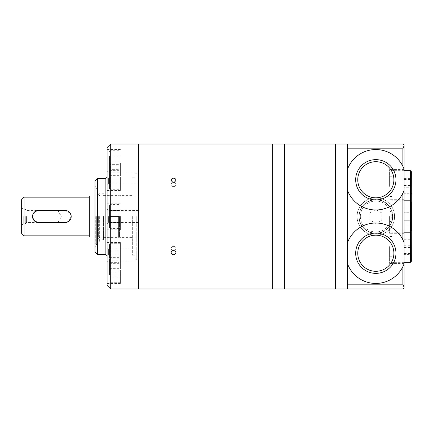 <?xml version="1.0" encoding="UTF-8"?>
<svg xmlns="http://www.w3.org/2000/svg" width="433" height="433" viewBox="0 0 433 433"><rect width="100%" height="100%" fill="white"/><g stroke="black" fill="none" stroke-linecap="round" stroke-linejoin="round"><path stroke-width="0.32" stroke-dasharray="2.17 1.62" d="M107.081 177.194L107.081 190.488L107.081 177.194M120.374 177.194L120.374 190.488L120.374 177.194M109.5 177.194L109.5 188.555L109.5 177.194M109.5 184.041L109.5 170.348L109.5 184.041L119.167 184.041L119.167 182.206L109.5 182.206M119.167 182.206L119.167 170.348L119.167 179.029L109.5 179.029M119.167 179.029L119.167 184.041M119.167 172.182L109.5 172.182M109.5 255.806L109.5 244.445L109.5 255.806M109.5 260.818L109.5 248.959L109.5 260.818L119.167 260.818L119.167 262.652L109.5 262.652M109.5 270.192L109.5 258.831L109.5 270.192M109.5 275.204L109.5 263.345L109.5 275.204L119.167 275.204L119.167 277.039L119.167 263.345L119.167 275.204M107.081 147.621L107.081 237.403M120.374 216.5L120.374 229.793L120.374 216.5M109.5 216.5L109.5 227.861L109.5 205.139L109.5 222.638L109.5 216.5L119.167 216.5L119.167 222.638L119.167 210.362L119.167 216.5L109.5 216.5M120.374 162.808L120.374 176.101L120.374 162.808M109.5 162.808L109.5 174.169L109.5 162.808M109.5 169.655L109.5 155.961L109.5 169.655L119.167 169.655L119.167 167.82L109.5 167.82M107.081 254.95L107.081 247.698L107.081 254.95M108.391 254.95L108.391 249.007L108.391 254.95M138.5 254.95L138.5 249.007L138.5 254.95M108.391 216.5L108.391 222.443L108.391 216.5M138.5 216.5L138.5 289L138.5 216.5M107.081 178.05L107.081 185.302L107.081 178.05M108.391 178.05L108.391 183.993L108.391 178.05M138.5 178.05L138.5 183.993L138.5 178.05M95 180.853L95 252.147M97.414 178.434L97.414 254.566M107.081 265.202L107.081 242.512L107.081 265.202M120.374 242.512L120.374 269.099L120.374 242.512L107.081 242.512L107.081 285.379M110.707 144L110.707 289M119.167 262.652L119.167 248.959L119.167 253.971L109.5 253.971M119.167 253.971L119.167 260.818M119.167 248.959L109.5 248.959M119.167 250.794L109.5 250.794M119.167 257.64L109.5 257.64M119.167 277.039L109.5 277.039M119.167 268.357L109.5 268.357M119.167 263.345L109.5 263.345M119.167 265.18L109.5 265.18M119.167 272.027L109.5 272.027M119.167 222.638L109.5 222.638L119.167 222.638M119.167 210.362L109.5 210.362L119.167 210.362M134.993 216.5L134.993 258.55L134.993 216.5M132.336 216.5L132.336 255.167L132.336 216.5M119.676 216.5L119.676 237.403L119.676 216.5M119.53 216.5L119.53 237.04L119.53 216.5M118.631 216.5L118.631 237.403L118.631 216.5M103.455 216.5L103.455 239.758L103.455 216.5M98.627 216.5L98.627 236.97L98.627 216.5M97.853 216.5L97.853 238.08L97.853 216.5M99.346 216.5L99.346 241.998L99.346 216.5M95.725 216.5L95.725 243.931L95.725 216.5M97.414 216.5L97.414 244.899L97.414 216.5M120.374 270.192L120.374 283.485L120.374 270.192M119.167 167.82L119.167 160.973L109.5 160.973M119.167 160.973L119.167 155.961L109.5 155.961M119.167 155.961L119.167 157.796L109.5 157.796M119.167 157.796L119.167 164.643L109.5 164.643M119.167 164.643L119.167 169.655M119.167 175.36L109.5 175.36M119.167 170.348L109.5 170.348M173.541 186.569A2.419 2.095 180 0 1 171.127 184.48A2.419 2.095 180 0 1 173.541 182.385A2.419 2.095 180 0 1 175.96 184.48A2.419 2.095 180 0 1 173.541 186.569M173.541 246.431A2.419 2.095 0 0 1 175.96 248.52A2.419 2.095 0 0 1 173.541 250.615A2.419 2.095 0 0 1 171.127 248.52A2.419 2.095 0 0 1 173.541 246.431M272.628 289L272.628 144L272.628 289M284.714 289L284.714 144L284.714 289M335.467 289L335.467 144L335.467 289M347.547 216.5L347.547 289L347.547 216.5M357.761 179.765A18.067 18.067 0 0 0 384.856 195.413A18.067 18.067 0 0 0 384.856 164.123A18.067 18.067 0 0 0 357.761 179.765M347.547 263.87A30.207 30.207 0 0 0 404.097 263.87L404.097 169.13A30.207 30.207 0 0 0 403.908 168.637M402.89 166.353A30.207 30.207 0 0 0 347.547 169.13M347.547 289L347.547 144L402.89 144L402.89 289L347.547 289M347.547 242.599A30.207 30.207 0 0 1 404.097 242.599L404.097 190.401A30.207 30.207 0 0 1 347.547 190.401M357.761 253.235A18.067 18.067 0 0 0 384.856 268.877A18.067 18.067 0 0 0 384.856 237.587A18.067 18.067 0 0 0 357.761 253.235M369.782 219.986L369.782 213.014L375.822 209.523L381.868 213.014L381.868 219.986L375.822 223.477L369.782 219.986L369.782 213.014L375.822 209.523L381.868 213.014L381.868 219.986L375.822 223.477L369.782 219.986M358.908 216.5A16.919 16.919 0 0 0 384.282 231.152A16.919 16.919 0 0 0 384.282 201.848A16.919 16.919 0 0 0 358.908 216.5A16.919 16.919 0 0 0 384.282 231.152A16.919 16.919 0 0 0 384.282 201.848A16.919 16.919 0 0 0 358.908 216.5M359.146 216.5A16.676 16.676 0 0 0 384.163 230.941A16.676 16.676 0 0 0 384.163 202.059A16.676 16.676 0 0 0 359.146 216.5A16.676 16.676 0 0 0 384.163 230.941A16.676 16.676 0 0 0 384.163 202.059A16.676 16.676 0 0 0 359.146 216.5M360.359 216.5A15.469 15.469 0 0 0 383.557 229.896A15.469 15.469 0 0 0 383.557 203.104A15.469 15.469 0 0 0 360.359 216.5M357.095 216.5A18.727 18.727 0 0 0 385.191 232.721A18.727 18.727 0 0 0 385.191 200.279A18.727 18.727 0 0 0 357.095 216.5C356.873 206.444 365.777 197.551 375.812 197.773C385.884 197.551 394.766 206.438 394.555 216.495C394.777 226.546 385.895 235.449 375.833 235.227C365.788 235.449 356.879 226.583 357.095 216.5M404.097 193.27L404.097 178.607L404.097 194.163L404.097 193.27L411.35 193.27L411.35 178.607L411.35 187.273L404.097 187.273M404.097 194.163L411.35 194.163L411.35 187.273M404.097 179.5L411.35 179.5M404.097 178.607L411.35 178.607M404.097 185.497L411.35 185.497M404.097 254.393L404.097 238.837L404.097 254.393L411.35 254.393L411.35 238.837L404.097 238.837M404.097 253.5L411.35 253.5L411.35 254.393M404.097 245.727L411.35 245.727L411.35 253.5M411.35 245.727L411.35 238.837M404.097 239.73L411.35 239.73M404.097 247.503L411.35 247.503M411.35 212.246L411.35 220.754L404.097 220.754L404.097 207.986L404.097 225.014L404.097 220.754L411.35 220.754L411.35 212.246L404.097 212.246L411.35 212.246L411.35 207.986L404.097 207.986M404.097 225.014L411.35 225.014M411.35 261.359L411.35 231.871L410.381 230.908L410.381 232.207L410.381 170.678M392.017 246.615L392.017 262.322L392.017 246.615M389.597 246.615L389.597 263.41L389.597 246.615M392.017 202.092L392.017 170.678L392.017 202.092L410.381 202.092L411.35 201.129L411.35 171.641M392.017 186.385L392.017 196.533L392.017 186.385M389.597 186.385L389.597 169.59L389.597 186.385M411.35 231.244L411.35 201.756M392.017 216.5L392.017 232.207L392.017 216.5M389.597 216.5L389.597 233.295L389.597 216.5M57.903 216.5L57.903 210.557L57.903 216.5M68.511 221.523L71.191 216.5L71.077 215.32M70.173 213.139L65.15 210.46L38.569 210.46M35.208 211.477L32.524 216.5L32.643 217.68M38.569 222.54L65.15 222.54M89.317 216.5L89.317 235.833L89.317 216.5M24.069 235.833L24.069 197.167M21.65 233.419L21.65 199.581M21.65 216.5L21.65 224.965L21.65 216.5M89.317 236.959L89.317 196.041M23.75 216.5L23.75 223.753L23.75 216.5M25.276 216.5L25.276 223.753L25.276 216.5M26.586 216.5L26.586 222.443L26.586 216.5M110.226 177.194L110.226 189.281L110.226 177.194M110.226 216.5L110.226 228.586L110.226 216.5M110.226 162.808L110.226 174.894L110.226 162.808M105.874 178.434L105.874 254.566M136.206 216.5L136.206 259.762L136.206 216.5M96.689 216.5L96.689 244.899L96.689 216.5M110.226 255.806L110.226 243.719L110.226 255.806M110.226 270.192L110.226 258.106L110.226 270.192M410.381 262.322L410.381 230.908L392.017 230.908M107.081 190.488L120.374 190.488M107.081 163.901L120.374 163.901M109.5 188.555L110.226 189.281L120.374 189.281M109.5 165.839L110.226 165.114L120.374 165.114M107.081 229.793L120.374 229.793M107.081 203.207L120.374 203.207M109.5 227.861L110.226 228.586L120.374 228.586M109.5 205.139L110.226 204.414L120.374 204.414M107.081 176.101L120.374 176.101M107.081 149.515L120.374 149.515M109.5 174.169L110.226 174.894L120.374 174.894M109.5 151.453L110.226 150.727L120.374 150.727M138.5 249.007L108.391 249.007L107.081 247.698M138.5 260.893L108.391 260.893L107.081 262.198M138.5 210.557L108.391 210.557L107.081 209.247M138.5 222.443L108.391 222.443L107.081 223.753M138.5 172.107L108.391 172.107L107.081 170.802M138.5 183.993L108.391 183.993L107.081 185.302M134.993 258.55L136.206 259.762L138.5 259.762M134.993 174.45L136.206 173.238L138.5 173.238M132.336 255.167L134.993 255.167M132.336 177.833L134.993 177.833M103.455 237.403L118.631 237.403L119.53 237.04L119.676 237.403L132.336 237.403M103.455 195.597L118.631 195.597L119.53 195.96L119.676 195.597L132.336 195.597M99.346 239.579L97.853 238.08L98.627 236.97L103.455 239.758M99.346 193.421L97.853 194.92L98.627 196.03L103.455 193.242M95.725 241.998L99.346 241.998M95.725 191.002L99.346 191.002M95 247.313L97.414 244.899L96.689 244.899L95.725 243.931M95 185.687L97.414 188.101L96.689 188.101L95.725 189.069M120.374 267.886L110.226 267.886L109.5 267.161M120.374 243.719L110.226 243.719L109.5 244.445M107.081 269.099L120.374 269.099M120.374 282.273L110.226 282.273L109.5 281.547M120.374 258.106L110.226 258.106L109.5 258.831M107.081 283.485L120.374 283.485M107.081 256.899L120.374 256.899M171.127 248.52L171.127 252.753M175.96 248.52L175.96 252.753M175.96 184.48L175.96 180.247M171.127 184.48L171.127 180.247M404.097 262.322L392.017 262.322M392.017 236.467L389.597 236.467M392.017 256.764L389.597 256.764M404.097 229.82L389.597 229.82M404.097 263.41L389.597 263.41M404.097 170.678L392.017 170.678M392.017 176.236L389.597 176.236M392.017 196.533L389.597 196.533M404.097 169.59L389.597 169.59M404.097 203.18L389.597 203.18M404.097 200.793L392.017 200.793M404.097 232.207L392.017 232.207M392.017 206.352L389.597 206.352M392.017 226.648L389.597 226.648M404.097 199.705L389.597 199.705M404.097 233.295L389.597 233.295M21.65 224.965L23.75 223.753L25.276 223.753L26.586 222.443L57.903 222.443L61.47 216.5L57.903 210.557L26.586 210.557L25.276 209.247L23.75 209.247L21.65 208.035M138.5 196.041L95 196.041M138.5 236.959L95 236.959"/><path stroke-width="0.65" d="M97.414 178.434L97.414 254.566L95 252.147L95 180.853L97.414 178.434L105.874 178.434L107.081 177.227M107.081 237.403L107.081 242.512M110.707 289L107.081 285.379L107.081 147.621L110.707 144L138.5 144L138.5 289L138.5 144L272.628 144L272.628 289L110.707 289L110.707 144M173.541 250.637C172.074 250.772 171.268 251.476 171.127 252.753C172.74 255.432 174.347 255.432 175.96 252.753C175.82 251.476 175.013 250.772 173.541 250.637M173.541 178.174C172.074 178.293 171.268 178.986 171.127 180.247C172.74 182.97 174.347 182.97 175.96 180.247C175.82 178.986 175.013 178.293 173.541 178.174M284.714 216.5L284.714 289L272.628 289L272.628 144L284.714 144L284.714 289L335.467 289L335.467 216.5L335.467 289L347.547 289L347.547 144L335.467 144L335.467 216.5L335.467 144L284.714 144L284.714 216.5M357.761 179.765A18.067 18.067 0 0 0 384.856 195.413A18.067 18.067 0 0 0 384.856 164.123A18.067 18.067 0 0 0 357.761 179.765M347.547 190.401A30.207 30.207 0 0 0 402.89 193.178L404.097 190.401L404.097 242.599L404.097 169.13L402.89 166.353A30.207 30.207 0 0 0 347.547 169.13M403.908 168.637A30.207 30.207 0 0 0 402.89 166.353L402.89 148.833L347.547 148.833M347.547 263.87A30.207 30.207 0 0 0 402.89 266.647L404.097 263.87L404.097 287.793L404.097 242.599L402.89 239.822A30.207 30.207 0 0 0 347.547 242.599M402.89 144A1.207 1.207 0 0 1 404.097 145.207L404.097 169.13L404.097 145.207L402.89 144L347.547 144M404.097 145.634L402.89 148.833M355.688 179.765A20.135 20.135 0 0 0 385.89 197.204A20.135 20.135 0 0 0 385.89 162.332A20.135 20.135 0 0 0 355.688 179.765M355.688 253.235A20.135 20.135 0 0 0 385.89 270.668A20.135 20.135 0 0 0 385.89 235.796A20.135 20.135 0 0 0 355.688 253.235M357.761 253.235A18.067 18.067 0 0 0 384.856 268.877A18.067 18.067 0 0 0 384.856 237.587A18.067 18.067 0 0 0 357.761 253.235M402.89 289L404.097 287.793A1.207 1.207 0 0 1 402.89 289L347.547 289M411.35 194.163L411.35 193.27M411.35 212.246L411.35 207.986M411.296 231.558L411.35 261.359L410.381 262.322L404.097 262.322M410.381 262.322L410.381 170.678L411.35 171.641L411.296 201.442M404.097 200.793L410.381 200.793L411.35 201.756L411.35 231.244L410.381 232.207L404.097 232.207M404.097 287.366L402.89 284.167L402.89 266.647M32.643 217.68L34.727 221.166L38.569 222.54A6.04 6.04 0 0 1 32.524 216.5A6.04 6.04 0 0 1 38.569 210.46L65.15 210.46A6.04 6.04 0 0 1 71.191 216.5A6.04 6.04 0 0 1 65.15 222.54L68.511 221.523M71.077 215.32L70.173 213.139M38.569 210.46L35.208 211.477M65.15 222.54L38.569 222.54M89.317 197.167L24.069 197.167L24.069 235.833L89.317 235.833M24.069 197.167L21.65 199.581L21.65 233.419L24.069 235.833M95 196.041L89.317 196.041L89.317 236.959L95 236.959M97.414 254.566L105.874 254.566L105.874 178.434M402.89 239.822L402.89 193.178M402.89 284.167L347.547 284.167M105.874 254.566L107.081 255.773M410.381 170.678L404.097 170.678"/></g></svg>
